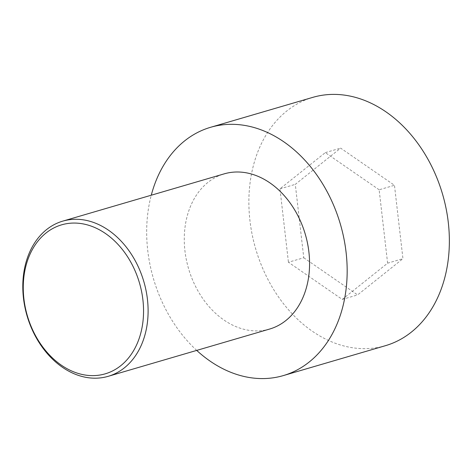 <?xml version="1.0" encoding="UTF-8"?>
<svg xmlns="http://www.w3.org/2000/svg" width="473" height="473" viewBox="0 0 473 473"><rect width="100%" height="100%" fill="white"/><g stroke="black" fill="none" stroke-linecap="round" stroke-linejoin="round"><path stroke-width="0.35" stroke-dasharray="2.37 1.77" d="M385.477 345.674A129.366 97.355 73.7 0 1 262.154 267.097A129.366 97.355 73.7 0 1 286.821 110.966A129.366 97.355 73.7 0 1 312.765 97.373M303.767 257.761L357.594 294.921L402.943 258.684L394.47 185.292L340.649 148.126L295.294 184.364L303.767 257.761L288.435 262.249L342.263 299.409L357.594 294.921M196.709 350.404A129.366 97.355 73.7 0 1 151.265 195.213M342.263 299.409L387.612 263.177L402.943 258.684M387.612 263.177L379.139 189.779L394.47 185.292M269.645 329.048A80.853 60.846 73.7 0 1 192.57 279.933A80.853 60.846 73.7 0 1 207.99 182.353A80.853 60.846 73.7 0 1 224.202 173.857M379.139 189.779L325.318 152.619L279.969 188.851L288.435 262.249M325.318 152.619L340.649 148.126M279.969 188.851L295.294 184.364"/><path stroke-width="0.71" d="M151.265 195.213A129.366 97.355 73.7 0 1 184.624 140.895A129.366 97.355 73.7 0 1 210.568 127.302L312.765 97.373A129.366 97.355 73.7 0 1 442.551 194.167A129.366 97.355 73.7 0 1 385.477 345.674L283.28 375.603A129.366 97.355 73.7 0 1 196.709 350.404M210.568 127.302A129.366 97.355 73.7 0 1 340.353 224.09A129.366 97.355 73.7 0 1 283.28 375.603M46.52 229.636A80.853 60.846 -106.3 0 0 31.1 327.215A80.853 60.846 -106.3 0 0 108.175 376.331A80.853 60.846 -106.3 0 0 124.387 367.834A80.853 60.846 -106.3 0 0 139.807 270.254A80.853 60.846 -106.3 0 0 62.732 221.139A80.853 60.846 -106.3 0 0 46.52 229.636M62.732 221.139L224.202 173.857A80.853 60.846 73.7 0 1 305.316 234.354A80.853 60.846 73.7 0 1 269.645 329.048L108.175 376.331M120.786 365.67A77.619 58.41 -106.3 0 0 105.538 233.556A77.619 58.41 -106.3 0 0 23.904 298.776A77.619 58.41 -106.3 0 0 120.786 365.67"/></g></svg>
